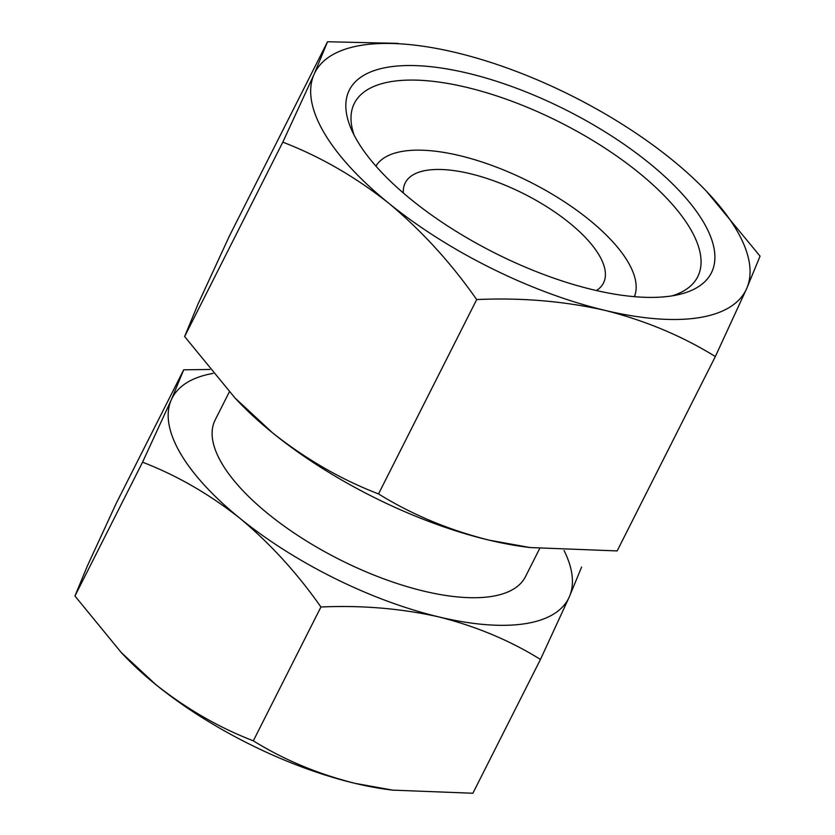 <?xml version="1.0" encoding="UTF-8"?>
<svg xmlns="http://www.w3.org/2000/svg" width="835" height="835" viewBox="0 0 835 835"><rect width="100%" height="100%" fill="white"/><g stroke="black" fill="none" stroke-linecap="round" stroke-linejoin="round"><path stroke-width="1.25" d="M393.849 790.265A222.1 87.498 -153.2 0 1 389.799 789.785A222.1 87.498 -153.2 0 1 354.875 783.313C317.686 773.93 283.837 759.766 253.329 740.822C219.104 727.661 186.633 708.946 155.915 684.69A222.1 87.498 -153.2 0 1 124.154 655.6A222.1 87.498 -153.2 0 1 121.357 652.615M564.084 550.557A222.1 87.498 -153.2 0 1 569.261 596.973A222.1 87.498 -153.2 0 1 438.918 616.94A222.1 87.498 -153.2 0 1 239.958 518.326A222.1 87.498 -153.2 0 1 171.332 399.725L142.545 462.193C176.769 475.355 209.241 494.059 239.958 518.326C270.196 543.554 297.187 573.113 320.922 607.003C362.025 605.166 401.353 608.485 438.918 616.94C476.107 626.323 509.955 640.476 540.464 659.431L472.871 793.25L392.721 790.129L354.875 783.313A222.1 87.498 -153.2 0 1 155.915 684.69L121.221 652.479L74.941 596.013L87.299 566.088L116.096 503.63L183.69 369.811L171.332 399.725A222.1 87.498 -153.2 0 1 213.092 373.391M209.846 369.467L183.69 369.811M540.464 659.431L569.261 596.973L581.609 567.059M706.567 191.372L760.059 256.147L746.626 288.659L715.334 356.555C682.07 335.952 645.278 320.556 604.947 310.37A241.409 95.096 -153.2 0 1 388.692 203.176A241.409 95.096 -153.2 0 1 314.106 74.263A241.409 95.096 -153.2 0 1 417.824 45.518A241.409 95.096 -153.2 0 1 455.785 52.553A241.409 95.096 -153.2 0 1 672.039 159.756A241.409 95.096 -153.2 0 1 706.567 191.372A241.409 95.096 -153.2 0 1 746.626 288.659A241.409 95.096 -153.2 0 1 604.947 310.37C564.053 301.132 521.301 297.531 476.702 299.567C450.89 262.712 421.55 230.585 388.692 203.176C355.292 176.801 319.993 156.469 282.804 142.159L314.106 74.263L327.529 41.75L398.326 43.399M327.529 41.75L229.354 236.117L198.052 304.013L184.629 336.526L234.927 397.909L272.638 432.916A241.409 95.096 -153.2 0 1 238.111 401.291A241.409 95.096 -153.2 0 1 235.23 398.232M272.638 432.916C306.038 459.292 341.338 479.624 378.526 493.923C411.78 514.527 448.572 529.922 488.903 540.109A241.409 95.096 -153.2 0 1 272.638 432.916M411.363 199.701A202.78 79.889 -153.2 0 1 351.399 129.415A202.78 79.889 -153.2 0 1 566.38 110.157A202.78 79.889 -153.2 0 1 678.458 294.63A202.78 79.889 -153.2 0 1 411.363 199.701M354.144 135.197A192.332 75.766 -153.2 0 1 354.364 103.321A192.332 75.766 -153.2 0 1 560.191 122.411A192.332 75.766 -153.2 0 1 697.705 276.761A192.332 75.766 -153.2 0 1 672.175 295.851M375.917 166.113A144.841 57.062 -153.2 0 1 377.952 163.284A144.841 57.062 -153.2 0 1 530.079 182.03A144.841 57.062 -153.2 0 1 635.445 293.356A144.841 57.062 -153.2 0 1 634.37 296.665M403.336 193A111.045 43.744 -153.2 0 1 405.236 182.886A111.045 43.744 -153.2 0 1 524.077 193.908A111.045 43.744 -153.2 0 1 603.475 283.023A111.045 43.744 -153.2 0 1 596.461 290.549M539.619 548.647L525.445 576.714A173.816 68.47 -153.2 0 1 268.286 513.984A173.816 68.47 -153.2 0 1 215.148 419.984L229.322 391.928M530.027 547.551L526.854 547.144A241.409 95.096 -153.2 0 1 488.903 540.109L530.027 547.541L617.148 550.923L715.334 356.555M282.804 142.159L184.629 336.526M476.702 299.567L378.526 493.923M253.329 740.822L320.922 607.003M74.941 596.013L142.545 462.193M124.154 655.6L121.2 652.5M389.799 789.785L392.721 790.15M238.111 401.291L234.906 397.93M417.824 45.518L414.651 45.121M377.952 163.284L375.75 165.915M635.445 293.356L634.631 296.686"/></g></svg>
